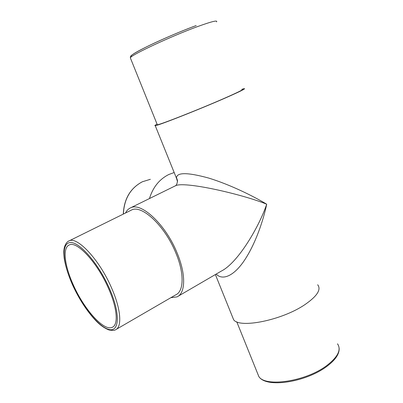 <?xml version="1.0" encoding="UTF-8"?>
<svg xmlns="http://www.w3.org/2000/svg" width="403" height="403" viewBox="0 0 403 403"><rect width="100%" height="100%" fill="white"/><g stroke="black" fill="none" stroke-linecap="round" stroke-linejoin="round"><path stroke-width="0.6" d="M157.185 124.436L157.321 124.779C159.638 124.93 199.666 109.188 224.758 98.136C238.168 92.227 243.906 89.355 241.986 89.537M116.316 329.327L175.814 294.81C183.884 291.339 184.443 273.466 175.93 253.17C165.059 225.922 141.564 204.195 131.438 210.079L130.915 210.336M108.689 288.825C97.536 262.64 76.746 240.415 69.18 245.009C62.369 247.815 64.606 265.703 73.139 284.533C83.764 308.915 103.773 331.649 112.281 327.296C118.487 324.883 117.344 308.386 108.689 288.825M149.453 198.558C152.949 187.254 159.387 179.239 168.771 174.524L174.172 172.519M170.862 297.681L177.053 296.87C185.506 293.233 186.121 274.503 177.184 253.175C165.764 224.516 141.065 201.722 130.456 207.898C128.345 208.87 126.708 210.568 125.54 212.991M178.151 296.23L221.267 271.118C237.926 262.877 259.174 226.652 266.7 204.21C263.139 221.217 255.22 244.248 244.414 260.368C233.604 276.529 222.209 280.639 216.215 274.06M232.219 316.239L233.629 319.735C239.488 328.677 281.954 320.314 304.945 304.603C317.186 296.124 321.428 289.505 317.67 284.755M157.069 124.149C154.933 125.268 154.324 125.771 155.241 125.655C157.633 125.832 199.737 109.273 226.113 97.657C240.163 91.456 246.173 88.453 244.142 88.65L241.876 89.244M177.532 181.657L176.479 178.237C176.378 172.227 187.138 172.177 208.759 178.086C229.821 184.559 252.943 195.893 266.7 204.21C242.747 194.301 182.64 180.519 175.028 185.984L174.61 186.191M216.577 21.893C217.882 19.954 211.515 21.53 197.485 26.623C171.23 36.194 131.403 54.838 130.315 57.8L130.627 58.566M131.62 56.647C129.041 56.299 134.773 52.657 148.823 45.725C162.49 39.091 182.08 30.744 196.115 25.585M111.696 288.266C121.036 309.423 122.19 327.201 115.47 329.815C114.865 330.037 114.291 330.858 108.986 329.971C104.176 328.082 99.531 324.697 95.043 319.806C86.333 310.28 78.756 298.487 72.323 284.422C68.137 274.775 65.427 266.01 64.183 258.122C63.508 250.807 63.881 250.873 64.223 247.996C65.8 241.886 69.009 240.798 68.923 240.944C77.109 235.946 99.647 259.905 111.696 288.266M72.399 284.447C82.041 306.084 98.382 326.752 108.815 329.427C119.389 332.475 120.633 314.023 109.636 288.941C98.77 263.854 79.562 241.79 70.384 242.561C61.024 242.938 62.651 262.811 72.399 284.447M123.288 214.104C124.008 198.926 130.365 188.146 142.345 181.768L150.374 179.3L142.4 181.753C130.466 188.095 124.134 198.86 123.394 214.048M257.169 372.412L258.847 376.568C265.36 387.379 305.771 381.545 326.747 365.576C337.946 356.917 341.532 349.668 337.502 343.824M68.167 241.347L131.438 210.079M157.321 124.779L130.315 57.8C130.839 55.533 130.234 56.269 133.937 53.629C143.322 47.614 174.837 33.384 196.18 25.55M236.763 321.801L258.847 376.568C266.312 388.507 305.776 382.155 326.642 366.549M215.378 274.549L233.629 319.735M155.241 125.655L176.479 178.237C176.69 177.995 177.043 178.856 177.532 180.826C177.108 183.954 176.272 185.677 175.028 185.984L130.456 207.898M112.281 327.296L113.042 326.853M339.14 348.076C339.558 353.874 335.412 360.02 326.697 366.508"/></g></svg>

